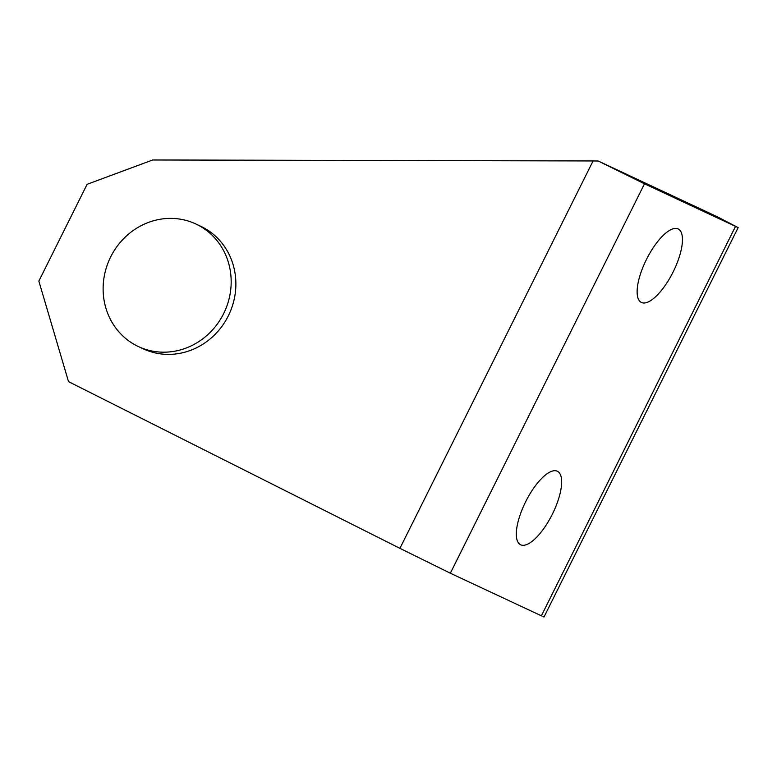 <?xml version="1.0" encoding="UTF-8"?>
<svg xmlns="http://www.w3.org/2000/svg" width="777" height="777" viewBox="0 0 777 777"><rect width="100%" height="100%" fill="white"/><g stroke="black" fill="none" stroke-linecap="round" stroke-linejoin="round"><path stroke-width="1.17" d="M197.348 224.708A67.686 63.199 115.1 0 1 223.999 312.888A67.686 63.199 115.1 0 1 138.432 346.581A67.686 63.199 115.1 0 1 136.946 345.862A67.686 63.199 115.1 0 1 110.305 257.673A67.686 63.199 115.1 0 1 195.862 223.99A67.686 63.199 115.1 0 1 197.348 224.708M195.862 223.99L200.573 226.194A67.686 63.199 115.1 0 1 202.059 226.913A67.686 63.199 115.1 0 1 228.7 315.093A67.686 63.199 115.1 0 1 143.143 348.786L138.432 346.581M520.648 544.784A41.094 14.724 -63.3 0 1 520.512 544.716A41.094 14.724 -63.3 0 1 525.738 501.573A41.094 14.724 -63.3 0 1 557.323 471.221A41.094 14.724 -63.3 0 1 557.459 471.289A41.094 14.724 -63.3 0 1 552.233 514.432A41.094 14.724 -63.3 0 1 520.648 544.784M641.452 302.476A41.094 14.724 -63.3 0 1 641.326 302.418A41.094 14.724 -63.3 0 1 646.551 259.265A41.094 14.724 -63.3 0 1 678.127 228.924A41.094 14.724 -63.3 0 1 678.263 228.992A41.094 14.724 -63.3 0 1 673.037 272.135A41.094 14.724 -63.3 0 1 641.452 302.476M598.193 161.004L717.278 216.783L738.15 227.603L644.492 183.809L598.193 161.004L593.074 160.956L399.922 548.348L450.339 573.222L543.997 617.016L738.15 227.603M399.922 548.348L68.512 381.624L38.85 281.099L87.102 184.324L152.651 159.984L593.074 160.956M450.339 573.222L644.492 183.809M735.498 226.437L541.346 615.86"/></g></svg>
